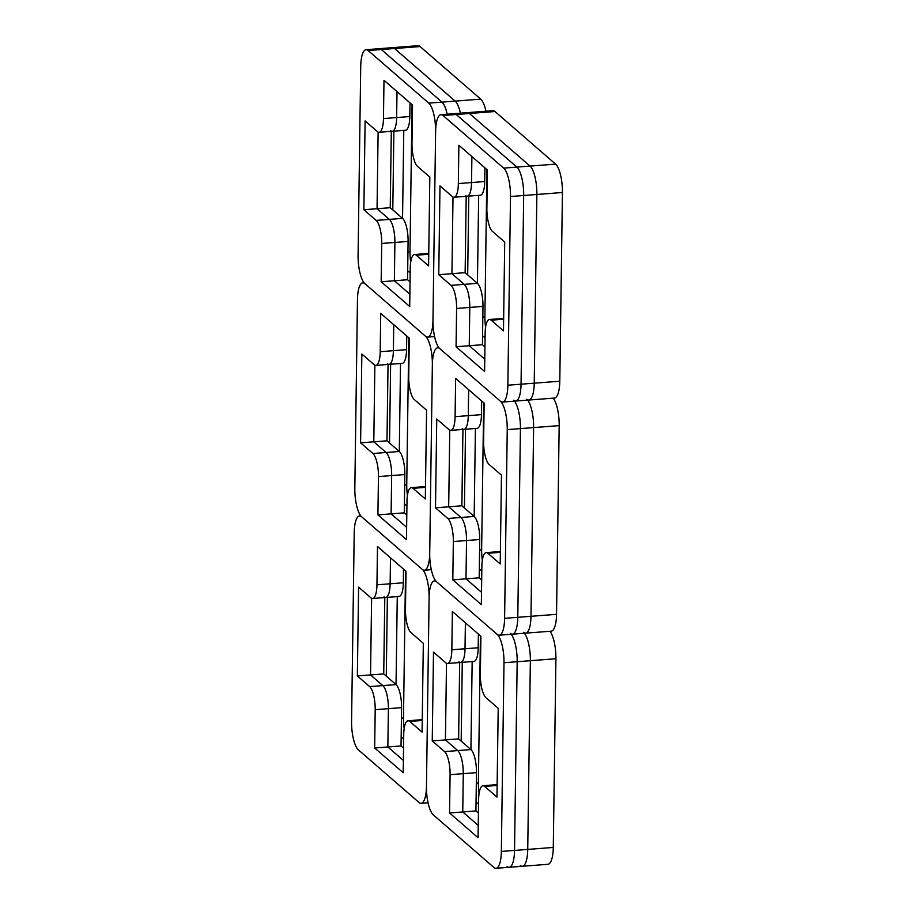 <?xml version="1.0" encoding="UTF-8"?>
<svg xmlns="http://www.w3.org/2000/svg" width="914" height="914" viewBox="0 0 914 914"><rect width="100%" height="100%" fill="white"/><g stroke="black" fill="none" stroke-linecap="round" stroke-linejoin="round"><path stroke-width="1.37" d="M432.242 740.923L444.547 751.605A18.771 5.633 85.6 0 1 450.088 774.672L449.551 812.969L478.079 837.715L478.616 799.419A18.771 5.633 85.6 0 1 482.969 785.732A18.771 5.633 85.6 0 1 484.671 786.406L496.965 797.088L498.21 708.281L485.905 697.611A18.771 5.633 85.6 0 1 480.364 674.543L480.901 636.247L452.373 611.489L451.836 649.785A18.771 5.633 85.6 0 1 447.483 663.484A18.771 5.633 85.6 0 1 445.792 662.799L433.487 652.116L432.242 740.923L445.426 739.906L446.5 663.278L445.426 739.906L458.622 738.889L459.685 662.536L458.622 738.889L470.927 749.571L472.161 661.576M461.17 741.105L462.267 662.342M478.388 782.464L476.308 783.572L478.388 782.464L480.433 635.847L478.388 782.464A23.113 6.935 -94.4 0 0 479.062 793.489M435.498 507.818L447.803 518.489A18.771 5.633 85.6 0 1 453.344 541.556L452.807 579.853L481.335 604.6L481.872 566.303A18.771 5.633 85.6 0 1 486.225 552.616A18.771 5.633 85.6 0 1 487.916 553.301L500.221 563.972L501.466 475.166L489.161 464.495A18.771 5.633 85.6 0 1 483.62 441.428L484.157 403.131L455.629 378.373L455.092 416.67A18.771 5.633 85.6 0 1 450.739 430.368A18.771 5.633 85.6 0 1 449.037 429.683L436.743 419.012L435.498 507.818L448.683 506.802L449.757 430.163L448.683 506.802L461.878 505.785L462.941 429.42L461.878 505.785L474.172 516.456L475.417 428.46M464.426 507.99L465.523 429.226M481.644 549.348L479.564 550.457L481.644 549.348L483.689 402.731L481.644 549.348A23.113 6.935 -94.4 0 0 482.318 560.385M438.754 274.703L451.059 285.374A18.771 5.633 85.6 0 1 456.6 308.441L456.063 346.737L484.591 371.495L485.128 333.199A18.771 5.633 85.6 0 1 489.481 319.5A18.771 5.633 85.6 0 1 491.172 320.186L503.477 330.857L504.722 242.05L492.418 231.379A18.771 5.633 85.6 0 1 486.876 208.312L487.402 170.015L458.874 145.257L458.348 183.565A18.771 5.633 85.6 0 1 453.995 197.253A18.771 5.633 85.6 0 1 452.293 196.567L439.988 185.896L438.754 274.703L451.939 273.686L453.013 197.047L451.939 273.686L465.135 272.669L466.197 196.316L465.135 272.669L477.428 283.34L478.673 195.356M467.682 274.874L468.779 196.11M484.9 316.244L482.821 317.341L484.9 316.244L486.945 169.616L484.9 316.244A23.113 6.935 -94.4 0 0 485.574 327.269M357.351 675.949L369.656 686.62A18.771 5.633 85.6 0 1 375.197 709.687L374.671 747.983L403.2 772.741L403.725 734.445A18.771 5.633 85.6 0 1 408.078 720.746A18.771 5.633 85.6 0 1 409.78 721.432L422.085 732.114L423.319 643.307L411.014 632.625A18.771 5.633 85.6 0 1 405.473 609.558L406.01 571.261L377.482 546.515L376.945 584.811A18.771 5.633 85.6 0 1 372.592 598.499A18.771 5.633 85.6 0 1 370.901 597.825L358.596 587.142L357.351 675.949L370.547 674.932L371.61 598.304L370.547 674.932L383.731 673.915L384.794 597.562L383.731 673.915L396.036 684.586L397.27 596.602M386.279 676.131L387.376 597.368M404.171 728.515A23.113 6.935 -94.4 0 1 403.497 717.49L401.429 718.598L403.497 717.49L405.553 570.862M360.607 442.833L372.912 453.515A18.771 5.633 85.6 0 1 378.453 476.582L377.916 514.879L406.456 539.626L406.981 501.329A18.771 5.633 85.6 0 1 411.334 487.642A18.771 5.633 85.6 0 1 413.037 488.316L425.33 498.998L426.575 410.192L414.271 399.521A18.771 5.633 85.6 0 1 408.729 376.454L409.266 338.157L380.738 313.399L380.201 351.696A18.771 5.633 85.6 0 1 375.848 365.394A18.771 5.633 85.6 0 1 374.157 364.709L361.853 354.026L360.607 442.833L373.792 441.816L374.866 365.189L373.792 441.816L386.988 440.799L388.05 364.446L386.988 440.799L399.292 451.482L400.526 363.486M389.535 443.016L390.632 364.252M407.427 495.399A23.113 6.935 -94.4 0 1 406.753 484.374L404.673 485.483L406.753 484.374L408.809 337.757M363.863 209.729L376.168 220.4A18.771 5.633 85.6 0 1 381.709 243.467L381.172 281.763L409.701 306.51L410.237 268.213A18.771 5.633 85.6 0 1 414.59 254.526A18.771 5.633 85.6 0 1 416.281 255.212L428.586 265.883L429.831 177.076L417.527 166.405A18.771 5.633 85.6 0 1 411.986 143.338L412.522 105.041L383.994 80.283L383.457 118.58A18.771 5.633 85.6 0 1 379.104 132.279A18.771 5.633 85.6 0 1 377.413 131.593L365.109 120.922L363.863 209.729L377.048 208.712L378.122 132.073L377.048 208.712L390.244 207.695L391.306 131.33L390.244 207.695L402.548 218.366L403.782 130.371M392.792 209.9L393.888 131.136M410.683 262.295A23.113 6.935 -94.4 0 1 410.009 251.259L407.93 252.367L410.009 251.259L412.054 104.642M478.433 813.094L475.931 810.935L478.433 813.094M478.548 804.16L476.057 801.989M481.678 579.99L479.187 577.819L481.678 579.99M481.804 571.044L479.313 568.885M484.934 346.874L482.443 344.704L484.934 346.874M485.06 337.94L482.569 335.769M403.542 748.12L401.04 745.95L403.542 748.12M403.668 739.186L401.166 737.015M406.799 515.005L404.296 512.845L406.799 515.005M406.924 506.07L404.422 503.9M410.055 281.9L407.553 279.73L410.055 281.9M410.169 272.955L407.678 270.795M549.965 631.277A23.113 6.935 -94.4 0 1 555.918 658.731L530.36 660.708L527.732 849.414L530.36 660.708A23.113 6.935 -94.4 0 0 524.419 633.242A23.113 6.935 85.6 0 1 530.36 660.708L555.918 658.731L553.278 847.438L527.732 849.414A23.113 6.935 85.6 0 1 522.374 866.266A23.113 6.935 -94.4 0 0 527.732 849.414L553.278 847.438A23.113 6.935 -94.4 0 1 547.92 864.301L522.374 866.266A23.113 6.935 -94.4 0 1 520.283 865.421M553.221 398.161A23.113 6.935 -94.4 0 1 559.174 425.616L533.616 427.592L530.988 616.299L533.616 427.592A23.113 6.935 -94.4 0 0 527.675 400.138A23.113 6.935 85.6 0 1 533.616 427.592L559.174 425.616L556.535 614.334L530.988 616.299A23.113 6.935 85.6 0 1 525.63 633.151A23.113 6.935 -94.4 0 0 530.988 616.299L556.535 614.334A23.113 6.935 -94.4 0 1 551.176 631.186L525.63 633.151A23.113 6.935 -94.4 0 1 523.539 632.317M530.36 660.708L517.175 661.725A23.113 6.935 -94.4 0 0 511.234 634.259A23.113 6.935 85.6 0 1 517.175 661.725L514.536 850.431L517.175 661.725L503.991 662.741L501.352 851.448A23.113 6.935 -94.4 0 1 495.994 868.3A23.113 6.935 -94.4 0 1 493.914 867.455L433.282 814.865A23.113 6.935 -94.4 0 1 426.461 786.474L429.1 597.756L426.461 786.474A23.113 6.935 -94.4 0 1 421.114 803.326A23.113 6.935 -94.4 0 1 419.023 802.481L358.402 749.88A23.113 6.935 -94.4 0 1 351.57 721.489L354.209 532.782A23.113 6.935 85.6 0 1 359.568 515.93A23.113 6.935 85.6 0 1 361.647 516.776A23.113 6.935 -94.4 0 1 354.826 488.384L357.465 299.666A23.113 6.935 85.6 0 1 362.824 282.814A23.113 6.935 85.6 0 1 364.903 283.66A23.113 6.935 -94.4 0 1 358.082 255.269L360.722 66.562A23.113 6.935 85.6 0 1 366.08 49.699A23.113 6.935 85.6 0 1 368.159 50.544L428.792 103.145A23.113 6.935 -94.4 0 1 435.612 131.536L432.973 320.243L435.612 131.536A23.113 6.935 85.6 0 1 440.959 114.684A23.113 6.935 85.6 0 1 443.05 115.518L456.235 114.501L516.867 167.102L456.235 114.501A23.113 6.935 -94.4 0 0 454.155 113.667A23.113 6.935 85.6 0 1 456.235 114.501L469.43 113.485A23.113 6.935 -94.4 0 0 467.34 112.65L492.886 110.674A23.113 6.935 -94.4 0 1 494.977 111.519L469.43 113.485L494.977 111.519L555.598 164.12A23.113 6.935 -94.4 0 1 562.43 192.511L536.872 194.476L534.233 383.183L536.872 194.476A23.113 6.935 -94.4 0 0 530.051 166.085L469.43 113.485L530.051 166.085A23.113 6.935 85.6 0 1 536.872 194.476L562.43 192.511L559.791 381.218L534.233 383.183A23.113 6.935 85.6 0 1 528.886 400.035A23.113 6.935 -94.4 0 0 534.233 383.183L559.791 381.218A23.113 6.935 -94.4 0 1 554.432 398.07L528.886 400.035A23.113 6.935 -94.4 0 1 526.795 399.201M555.598 164.12L530.051 166.085L555.598 164.12M368.159 50.544L381.355 49.527L441.976 102.128L381.355 49.527A23.113 6.935 -94.4 0 0 379.264 48.682A23.113 6.935 85.6 0 1 381.355 49.527L420.086 46.545L394.54 48.511L455.161 101.111L394.54 48.511A23.113 6.935 -94.4 0 0 392.449 47.665L418.006 45.7A23.113 6.935 -94.4 0 1 420.086 46.545L480.718 99.135L455.161 101.111A23.113 6.935 85.6 0 1 460.393 113.187A23.113 6.935 -94.4 0 0 455.161 101.111L480.718 99.135A23.113 6.935 -94.4 0 1 485.94 111.211M444.547 751.605L457.731 750.588L445.426 739.906L457.731 750.588A18.771 5.633 85.6 0 1 463.272 773.655L462.747 811.952L475.931 810.935L476.468 772.638A18.771 5.633 85.6 0 0 470.927 749.571L457.731 750.588A18.771 5.633 85.6 0 1 463.272 773.655L462.747 811.952L478.251 825.411L462.747 811.952L449.551 812.969M482.969 785.732L496.153 784.715A18.771 5.633 85.6 0 1 497.136 784.909A18.771 5.633 85.6 0 0 496.153 784.715L497.147 784.635M451.836 649.785L465.02 648.769L465.386 622.777L465.02 648.769A18.771 5.633 85.6 0 1 460.667 662.467A18.771 5.633 85.6 0 1 458.977 661.782M478.399 634.076L478.205 647.752A18.771 5.633 85.6 0 1 473.852 661.45L460.667 662.467A18.771 5.633 85.6 0 0 465.02 648.769L478.205 647.752M507.099 866.438A23.113 6.935 -94.4 0 0 509.189 867.283A23.113 6.935 -94.4 0 0 514.536 850.431A23.113 6.935 85.6 0 1 509.189 867.283L522.374 866.266M533.616 427.592L520.432 428.609L517.792 617.316L520.432 428.609A23.113 6.935 -94.4 0 0 514.491 401.155A23.113 6.935 85.6 0 1 520.432 428.609L507.247 429.626L504.608 618.332L517.792 617.316A23.113 6.935 85.6 0 1 512.446 634.167A23.113 6.935 -94.4 0 0 517.792 617.316L530.988 616.299M447.803 518.489L460.987 517.473L448.683 506.802L460.987 517.473A18.771 5.633 85.6 0 1 466.528 540.54L466.003 578.836L479.187 577.819L479.724 539.523A18.771 5.633 85.6 0 0 474.172 516.456L460.987 517.473A18.771 5.633 85.6 0 1 466.528 540.54L466.003 578.836L481.507 592.295L466.003 578.836L452.807 579.853M486.225 552.616L499.41 551.599A18.771 5.633 85.6 0 1 500.392 551.805A18.771 5.633 85.6 0 0 499.41 551.599L500.392 551.519M455.092 416.67L468.276 415.653L468.642 389.672L468.276 415.653A18.771 5.633 85.6 0 1 463.924 429.352A18.771 5.633 85.6 0 1 462.233 428.666M481.655 400.96L481.461 414.636A18.771 5.633 85.6 0 1 477.108 428.335L463.924 429.352A18.771 5.633 85.6 0 0 468.276 415.653L481.461 414.636M510.355 633.333A23.113 6.935 -94.4 0 0 512.446 634.167L525.63 633.151M536.872 194.476L523.688 195.493L521.049 384.2L523.688 195.493A23.113 6.935 -94.4 0 0 516.867 167.102A23.113 6.935 85.6 0 1 523.688 195.493L510.503 196.51L507.864 385.217L521.049 384.2A23.113 6.935 85.6 0 1 515.69 401.052A23.113 6.935 -94.4 0 0 521.049 384.2L534.233 383.183M451.059 285.374L464.243 284.357L451.939 273.686L464.243 284.357A18.771 5.633 85.6 0 1 469.785 307.424L469.248 345.721L482.443 344.704L482.98 306.407A18.771 5.633 85.6 0 0 477.428 283.34L464.243 284.357A18.771 5.633 85.6 0 1 469.785 307.424L469.248 345.721L484.763 359.179L469.248 345.721L456.063 346.737M489.481 319.5L502.666 318.483A18.771 5.633 85.6 0 1 503.648 318.689A18.771 5.633 85.6 0 0 502.666 318.483L503.648 318.403M458.348 183.565L471.533 182.549L471.898 156.557L471.533 182.549A18.771 5.633 85.6 0 1 467.18 196.236A18.771 5.633 85.6 0 1 465.489 195.55M484.911 167.845L484.717 181.532A18.771 5.633 85.6 0 1 480.364 195.219L467.18 196.236A18.771 5.633 85.6 0 0 471.533 182.549L484.717 181.532M513.611 400.218A23.113 6.935 -94.4 0 0 515.69 401.052L528.886 400.035M469.43 113.485A23.113 6.935 -94.4 0 0 467.34 112.65L440.959 114.684M369.656 686.62L382.84 685.603L370.547 674.932L382.84 685.603A18.771 5.633 85.6 0 1 388.393 708.67L387.856 746.966L401.04 745.95L401.577 707.653A18.771 5.633 85.6 0 0 396.036 684.586L382.84 685.603A18.771 5.633 85.6 0 1 388.393 708.67L387.856 746.966L403.371 760.437L387.856 746.966L374.671 747.983M408.078 720.746L421.274 719.729A18.771 5.633 85.6 0 1 422.245 719.935A18.771 5.633 85.6 0 0 421.274 719.729L422.257 719.661M376.945 584.811L390.129 583.795L390.495 557.803L390.129 583.795A18.771 5.633 85.6 0 1 385.777 597.482A18.771 5.633 85.6 0 1 384.086 596.808M403.508 569.102L403.325 582.778A18.771 5.633 85.6 0 1 398.972 596.465L385.777 597.482A18.771 5.633 85.6 0 0 390.129 583.795L403.325 582.778M372.912 453.515L386.096 452.499L373.792 441.816L386.096 452.499A18.771 5.633 85.6 0 1 391.649 475.566L391.112 513.862L404.296 512.845L404.833 474.549A18.771 5.633 85.6 0 0 399.292 451.482L386.096 452.499A18.771 5.633 85.6 0 1 391.649 475.566L391.112 513.862L406.627 527.321L391.112 513.862L377.916 514.879M411.334 487.642L424.519 486.625A18.771 5.633 85.6 0 1 425.501 486.819A18.771 5.633 85.6 0 0 424.519 486.625L425.513 486.545M380.201 351.696L393.386 350.679L393.751 324.687L393.386 350.679A18.771 5.633 85.6 0 1 389.033 364.378A18.771 5.633 85.6 0 1 387.342 363.692M406.764 335.986L406.57 349.662A18.771 5.633 85.6 0 1 402.229 363.361L389.033 364.378A18.771 5.633 85.6 0 0 393.386 350.679L406.57 349.662M376.168 220.4L389.353 219.383L377.048 208.712L389.353 219.383A18.771 5.633 85.6 0 1 394.894 242.45L394.368 280.747L407.553 279.73L408.09 241.433A18.771 5.633 85.6 0 0 402.548 218.366L389.353 219.383A18.771 5.633 85.6 0 1 394.894 242.45L394.368 280.747L409.872 294.205L394.368 280.747L381.172 281.763M414.59 254.526L427.775 253.509A18.771 5.633 85.6 0 1 428.757 253.715A18.771 5.633 85.6 0 0 427.775 253.509L428.769 253.429M383.457 118.58L396.642 117.563L397.007 91.583L396.642 117.563A18.771 5.633 85.6 0 1 392.289 131.262A18.771 5.633 85.6 0 1 390.598 130.576M410.02 102.871L409.826 116.546A18.771 5.633 85.6 0 1 405.473 130.245L392.289 131.262A18.771 5.633 85.6 0 0 396.642 117.563L409.826 116.546M447.197 114.204A23.113 6.935 -94.4 0 0 441.976 102.128A23.113 6.935 85.6 0 1 447.197 114.204M394.54 48.511A23.113 6.935 -94.4 0 0 392.449 47.665L366.08 49.699M427.615 337.095A23.113 6.935 -94.4 0 1 425.536 336.261L364.903 283.66L425.536 336.261A23.113 6.935 -94.4 0 1 432.356 364.652L429.717 553.358A23.113 6.935 -94.4 0 0 436.538 581.75L497.17 634.35L436.538 581.75A23.113 6.935 85.6 0 0 434.458 580.904A23.113 6.935 85.6 0 0 429.1 597.756A23.113 6.935 -94.4 0 0 422.279 569.365L361.647 516.776L422.279 569.365A23.113 6.935 -94.4 0 0 424.359 570.21A23.113 6.935 -94.4 0 0 429.717 553.358L432.356 364.652A23.113 6.935 85.6 0 1 437.715 347.788A23.113 6.935 85.6 0 1 439.794 348.634L500.426 401.235L439.794 348.634A23.113 6.935 -94.4 0 1 432.973 320.243A23.113 6.935 -94.4 0 1 427.615 337.095L434.573 336.558M503.991 662.741A23.113 6.935 -94.4 0 0 497.17 634.35A23.113 6.935 -94.4 0 0 499.25 635.184A23.113 6.935 -94.4 0 0 504.608 618.332M507.247 429.626A23.113 6.935 -94.4 0 0 500.426 401.235A23.113 6.935 -94.4 0 0 502.506 402.069A23.113 6.935 -94.4 0 0 507.864 385.217M443.05 115.518L503.671 168.119L530.051 166.085M510.503 196.51A23.113 6.935 -94.4 0 0 503.671 168.119M501.352 851.448L527.732 849.414M450.088 774.672L476.468 772.638M453.344 541.556L479.724 539.523M456.6 308.441L482.98 306.407M375.197 709.687L401.577 707.653M378.453 476.582L404.833 474.549M428.792 103.145L455.161 101.111M381.709 243.467L408.09 241.433M484.671 786.406L497.136 785.446M487.916 553.301L500.392 552.342M491.172 320.186L503.637 319.226M409.78 721.432L422.245 720.472M413.037 488.316L425.501 487.356M416.281 255.212L428.757 254.252M447.483 663.484L460.667 662.467M435.658 580.813L434.458 580.904M495.994 868.3L509.189 867.283M450.739 430.368L463.924 429.352M438.914 347.697L437.715 347.788M499.25 635.184L512.446 634.167M453.995 197.253L467.18 196.236M502.506 402.069L515.69 401.052M372.592 598.499L385.777 597.482M360.779 515.839L359.568 515.93M421.114 803.326L428.06 802.789M375.848 365.394L389.033 364.378M364.035 282.723L362.824 282.814M424.359 570.21L431.317 569.673M379.104 132.279L392.289 131.262"/></g></svg>
